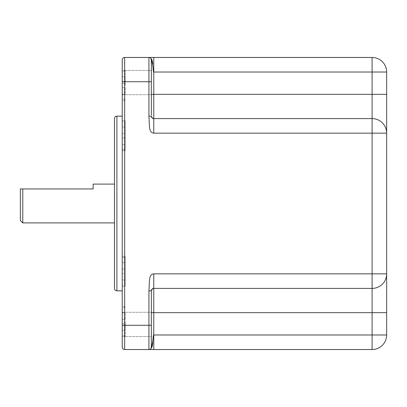 <?xml version="1.0" encoding="UTF-8"?>
<svg xmlns="http://www.w3.org/2000/svg" width="407" height="407" viewBox="0 0 407 407"><rect width="100%" height="100%" fill="white"/><g stroke="black" fill="none" stroke-linecap="round" stroke-linejoin="round"><path stroke-width="0.31" stroke-dasharray="2.04 1.53" d="M151.058 58.75L151.043 58.72A2.427 2.427 0 0 1 151.058 58.75A2.427 2.427 0 0 0 148.921 57.463L124.659 57.463A2.427 2.427 0 0 0 122.232 59.89L122.232 347.11M122.232 82.57L122.232 94.704L122.232 82.57M122.232 324.43L122.232 312.296L122.232 324.43M122.232 203.5L122.232 116.168L122.232 203.5M122.232 85.46L122.232 70.452L122.232 85.46M122.232 256.257L122.232 286.263L122.232 256.257L125.147 256.257L125.147 286.263L125.147 256.257M122.232 321.54L122.232 336.548L122.232 321.54M122.232 150.743L122.232 120.737L122.232 150.743L125.147 150.743L125.147 120.737L125.147 150.743M122.232 76.725L122.232 94.19L122.232 76.725L125.147 76.725L125.147 83.272L125.147 76.725L122.232 76.725M122.232 284.971L122.232 257.545L122.232 284.971L125.147 284.971L125.147 257.545L125.147 284.971M122.232 273.443L122.232 262.525L122.232 273.443L125.147 273.443L125.147 279.991L125.147 273.443L122.232 273.443M122.232 330.275L122.232 312.81L122.232 330.275L125.147 330.275L125.147 323.728L125.147 330.275L122.232 330.275M122.232 122.029L122.232 149.455L122.232 122.029L125.147 122.029L125.147 149.455L125.147 122.029M122.232 133.557L122.232 144.475L122.232 133.557L125.147 133.557L125.147 127.009L125.147 133.557L122.232 133.557M151.343 115.1L151.343 59.89A2.427 2.427 90 0 0 148.921 57.463L372.095 57.463L372.095 72.019L153.77 72.019C153.495 72.405 153.236 70.894 152.996 67.486C152.081 61.808 151.526 59.28 151.343 59.89L150.702 58.272C151.19 58.155 148.062 57.112 148.845 57.463L148.921 57.463A2.427 2.427 0 0 1 151.343 59.89L151.48 60.231M151.343 70.442L122.232 70.442L151.343 70.442L151.343 82.57M151.343 312.662L151.343 347.11L151.343 312.662L153.77 312.662L153.77 349.537L124.659 349.537L124.659 57.463A2.427 2.427 0 0 0 122.232 59.89M151.343 324.43L151.343 312.296L151.343 324.43M153.77 57.463L153.77 118.595L372.095 118.595L153.77 118.595A2.427 2.427 0 0 1 153.719 118.595L153.77 118.595A2.427 2.427 0 0 1 151.343 116.168L151.363 116.478A2.427 2.427 0 0 1 151.343 116.168A2.427 2.427 0 0 0 151.363 116.483M153.77 349.537L372.095 349.537L372.095 334.981L386.65 334.981L386.65 72.019L372.095 72.019L372.095 118.595L153.77 118.595A2.427 2.427 0 0 1 153.719 118.595L153.017 118.478M386.65 273.85A14.555 14.555 0 0 1 372.095 288.405L153.77 288.405L372.095 288.405A14.555 14.555 0 0 0 386.65 273.85L372.095 273.85L372.095 118.595A14.555 14.555 0 0 1 386.65 133.15L153.77 133.15C148.545 132.723 149.639 125.636 148.921 116.168L151.343 116.168A2.427 2.427 0 0 0 153.77 118.595L153.77 133.15M151.47 116.946L151.933 117.755M151.058 348.25A2.427 2.427 0 0 1 148.921 349.537L148.921 290.832C149.654 280.835 148.611 274.328 153.77 273.85L372.095 273.85L372.095 288.405L153.658 288.405A2.427 2.427 0 0 0 152.966 288.543L152.884 288.573M151.343 290.832L151.363 290.517A2.427 2.427 0 0 0 151.343 290.832L148.921 290.832M151.343 347.11L151.343 347.11A2.427 2.427 90 0 1 148.921 349.537A2.427 2.427 0 0 0 151.343 347.11M151.897 345.635L151.994 345.334M152.152 344.8L152.274 344.358M152.447 343.62L152.625 342.73M152.722 342.104L152.798 341.565M152.869 340.939L152.925 340.349M152.956 339.998L152.991 339.56M153.001 339.428L153.037 339.011M153.052 338.741L153.083 338.385M153.098 338.176L153.124 337.856M153.139 337.673L153.169 337.337M153.18 337.245L153.266 336.462M153.531 335.246L153.77 334.981L372.095 334.981L372.095 288.405M153.449 288.426L153.19 288.477M153.022 288.522A2.427 2.427 0 0 1 153.673 288.405A2.427 2.427 0 0 0 153.022 288.522L153.007 288.527M151.979 289.194L151.74 289.504M151.546 289.855L151.44 290.16M151.429 290.201L151.368 290.501M386.65 312.662L153.77 312.662L153.77 288.405A2.427 2.427 0 0 0 153.724 288.405A2.427 2.427 0 0 1 153.77 288.405L153.77 273.85M386.65 133.15A14.555 14.555 0 0 0 372.095 118.595A14.555 14.555 0 0 1 386.65 133.15M114.474 118.595L114.474 288.405M114.474 203.5L114.474 184.091L114.474 203.5M93.127 184.091L93.127 188.945L22.777 188.945L22.777 222.909M20.35 188.945L20.35 220.482M125.147 85.46L125.147 70.452L125.147 85.46M125.147 87.642L125.147 94.19L125.147 87.642L122.232 87.642L125.147 87.642M122.232 83.272L125.147 83.272L122.232 83.272M122.232 94.19L125.147 94.19L122.232 94.19M122.232 286.263L125.147 286.263M125.147 262.525L125.147 269.078L125.147 262.525L122.232 262.525L125.147 262.525M122.232 257.545L125.147 257.545M122.232 269.078L125.147 269.078L122.232 269.078M122.232 279.991L125.147 279.991L122.232 279.991M125.147 321.54L125.147 336.548L125.147 321.54M125.147 319.358L125.147 312.81L125.147 319.358L122.232 319.358L125.147 319.358M122.232 323.728L125.147 323.728L122.232 323.728M122.232 312.81L125.147 312.81L122.232 312.81M122.232 120.737L125.147 120.737M125.147 144.475L125.147 137.922L125.147 144.475L122.232 144.475L125.147 144.475M122.232 149.455L125.147 149.455M122.232 137.922L125.147 137.922L122.232 137.922M122.232 127.009L125.147 127.009L122.232 127.009M148.845 57.463L150.422 58.023L151.038 58.705A2.427 2.427 0 0 0 148.921 57.463L148.921 81.726L122.232 81.726M122.232 325.274L151.343 325.274M148.921 116.168L148.921 81.726L151.343 81.726M386.65 94.338L151.343 94.338M116.895 116.168L116.895 290.832M122.232 94.704L151.343 94.704L122.232 94.704M122.232 336.558L151.343 336.558L122.232 336.558M122.232 312.296L151.343 312.296L122.232 312.296M151.033 348.295L150.427 348.977L148.845 349.537L150.422 348.977L151.078 348.209M152.798 342.984C152.528 345.161 152.086 346.845 151.48 348.036C152.015 347.023 152.452 345.319 152.803 342.938L152.798 342.984M151.826 59.737L152.706 63.304M152.686 63.222L152.788 63.935M152.615 62.775L152.203 60.913M152.121 60.628L152.03 60.328M125.147 70.452L122.232 70.452M125.147 100.463L122.232 100.463M125.147 99.171L122.232 99.171M125.147 71.744L122.232 71.744M125.147 336.548L122.232 336.548M125.147 306.537L122.232 306.537M125.147 307.829L122.232 307.829M125.147 335.256L122.232 335.256"/><path stroke-width="0.61" d="M151.343 82.57L151.343 59.89C151.496 59.29 152.03 61.661 152.956 67.002C153.205 70.737 153.48 72.41 153.77 72.024L153.77 57.463L372.095 57.463A14.555 14.555 0 0 1 386.65 72.019A14.555 14.555 0 0 0 372.095 57.463L372.095 72.019L386.65 72.019L386.65 334.981L153.77 334.981C153.495 334.595 153.236 336.106 152.996 339.514C152.081 345.192 151.526 347.72 151.343 347.11L151.343 290.832L151.343 347.11A2.427 2.427 0 0 1 148.921 349.537L124.659 349.537A2.427 2.427 0 0 1 122.232 347.11A2.427 2.427 0 0 0 124.659 349.537A2.427 2.427 0 0 1 122.232 347.11L122.232 59.89A2.427 2.427 0 0 1 124.659 57.463L148.921 57.463L148.921 81.726L124.659 81.726L124.659 57.463A2.427 2.427 0 0 0 122.232 59.89M151.343 70.442L151.343 115.1M153.77 57.463L148.845 57.463M151.058 58.75L151.343 59.89A2.427 2.427 0 0 0 151.058 58.75A2.427 2.427 0 0 1 151.343 59.89A2.427 2.427 0 0 0 148.921 57.463M148.916 116.295L148.921 116.168C149.654 126.165 148.611 132.672 153.77 133.15L372.095 133.15L372.095 273.85L153.77 273.85C148.545 274.277 149.639 281.364 148.921 290.832L148.921 325.274L124.659 325.274L124.659 81.726L122.232 81.726M153.77 133.15L153.77 94.338L372.095 94.338L372.095 118.595A14.555 14.555 0 0 1 386.65 133.15A14.555 14.555 0 0 0 372.095 118.595L372.095 133.15L386.65 133.15A14.555 14.555 0 0 0 372.095 118.595L153.77 118.595C153.241 119.124 152.432 118.315 151.343 116.168L148.921 116.168L148.921 81.726L151.343 81.726M153.719 118.595A2.427 2.427 0 0 1 151.429 116.799A2.427 2.427 0 0 0 153.719 118.595L153.709 118.595M151.933 117.755L152.284 118.086M151.343 325.274L148.921 325.274L148.921 349.537L372.095 349.537A14.555 14.555 0 0 0 386.65 334.981A14.555 14.555 0 0 1 372.095 349.537L372.095 312.662L151.343 312.662M386.65 312.662L372.095 312.662L372.095 288.405A14.555 14.555 0 0 0 386.65 273.85A14.555 14.555 0 0 1 372.095 288.405L372.095 273.85L386.65 273.85A14.555 14.555 0 0 1 372.095 288.405L153.77 288.405A2.427 2.427 0 0 0 153.673 288.405L153.536 288.415M152.956 288.543L152.951 288.548A2.427 2.427 0 0 0 151.424 290.211A2.427 2.427 0 0 1 153.022 288.522A2.427 2.427 0 0 0 151.424 290.211M148.921 290.832L151.343 290.832A2.427 2.427 0 0 1 151.348 290.674A2.427 2.427 0 0 0 151.343 290.832C152.437 288.68 153.246 287.871 153.77 288.405L153.77 273.85M151.058 348.25A2.427 2.427 0 0 0 151.343 347.11L151.658 346.296M151.735 346.092L151.897 345.635M151.994 345.334L152.152 344.8M152.274 344.358L152.447 343.62M152.625 342.73L152.722 342.104M152.798 341.565L152.869 340.939M152.925 340.349L152.956 339.998M153.037 339.011L153.052 338.741M153.424 335.582L153.531 335.246M114.474 203.5L114.474 118.595C114.616 117.124 115.425 116.316 116.895 116.168L116.895 290.832C115.425 290.684 114.616 289.876 114.474 288.405L114.474 203.5M114.474 184.091L93.127 184.091L93.127 188.945L20.35 188.945L22.777 188.945L22.777 222.909L20.35 220.482L20.35 188.945M124.659 349.537L124.659 325.274L122.232 325.274M386.65 94.338L372.095 94.338L372.095 72.019L153.77 72.024L153.77 94.338L151.343 94.338M153.77 288.405L153.77 349.537M152.798 64.016L151.48 58.964C151.959 59.646 152.396 61.33 152.798 64.016L152.788 63.935M151.078 348.209L151.343 347.11L151.033 348.295M152.304 345.828L151.48 348.036C151.979 347.146 152.422 345.441 152.803 342.938L152.304 345.828M152.706 63.304L152.762 63.751M152.203 60.913L152.121 60.628M152.03 60.328L151.826 59.737M122.232 116.168L116.895 116.168M114.474 222.909L22.777 222.909M122.232 290.832L116.895 290.832"/></g></svg>
